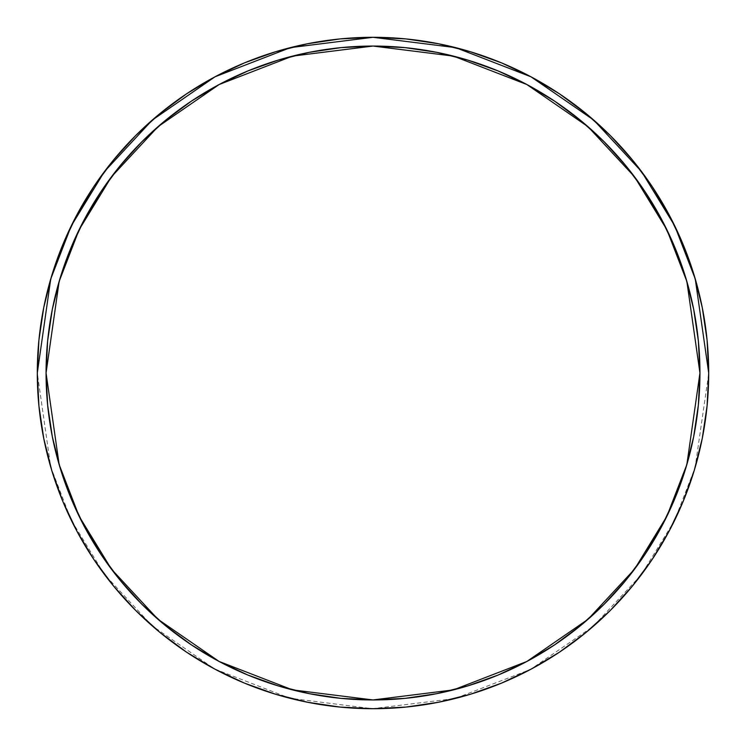 <?xml version="1.0" encoding="UTF-8"?>
<svg xmlns="http://www.w3.org/2000/svg" width="746" height="746" viewBox="0 0 746 746"><rect width="100%" height="100%" fill="white"/><g stroke="black" fill="none" stroke-linecap="round" stroke-linejoin="round"><path stroke-width="0.56" stroke-dasharray="3.73 2.8" d="M60.137 467.91L52.341 436.783L47.632 405.05L46.056 373L59.139 464.544L79.123 516.269L111.443 569.17L158.021 619.329L219.147 661.478L292.525 689.882L373 699.944L453.475 689.882L526.853 661.478L587.979 619.329L634.557 569.17L666.877 516.269L686.861 464.544L699.944 373L698.368 405.05M669.031 531.311L683.149 501.471L694.246 470.446L702.247 438.489L707.087 405.908L708.7 373L695.272 279.004L674.757 225.898L641.56 171.58L593.732 120.078L530.975 76.791L455.638 47.632L373 37.3L290.362 47.632L215.025 76.791L152.268 120.078L104.44 171.58L71.243 225.898L50.728 279.004L37.3 373L38.913 405.908L43.753 438.489L51.754 470.446M76.941 214.755L62.851 244.529L51.754 275.554L43.753 307.511L38.913 340.092L37.3 373A335.7 335.7 0 0 0 373 708.7A335.7 335.7 0 0 0 708.7 373L707.087 340.092L702.247 307.511L694.246 275.554M683.149 244.529L669.059 214.755L652.125 186.491L632.496 160.036L610.377 135.623L585.964 113.504L559.509 93.875M531.245 76.941L501.471 62.851L470.446 51.754L438.489 43.753L405.908 38.913L373 37.3L340.092 38.913L307.511 43.753L275.554 51.754M244.529 62.851L214.755 76.941L186.491 93.875L160.036 113.504M135.623 135.623L113.504 160.036L93.875 186.491M62.851 501.471L76.941 531.245L93.875 559.509L113.504 585.964L135.623 610.377L160.036 632.496L186.491 652.125M214.689 669.031L244.529 683.149L275.554 694.246L307.511 702.247L340.092 707.087L373 708.7L405.908 707.087L438.489 702.247L470.446 694.246M501.471 683.149L531.245 669.059L559.509 652.125L585.964 632.496L610.377 610.377L632.496 585.964L652.125 559.509M685.863 278.09L693.659 309.217L698.368 340.95L699.944 373A326.944 326.944 0 0 1 373 699.944A326.944 326.944 0 0 1 46.056 373L47.632 340.95M52.341 309.217L60.137 278.09L70.945 247.886L84.662 218.876L101.158 191.358L120.274 165.593L141.815 141.815M165.593 120.274L191.358 101.158L219.1 84.55M278.09 60.137L309.217 52.341L340.95 47.632L373 46.056L405.05 47.632M436.783 52.341L467.91 60.137L498.114 70.945L527.124 84.662L554.642 101.158L580.407 120.274L604.185 141.815M625.726 165.593L644.842 191.358L661.338 218.876M693.659 436.783L685.863 467.91L675.055 498.114L661.338 527.124L644.842 554.642L625.726 580.407L604.185 604.185M580.407 625.726L554.642 644.842L526.9 661.45M467.91 685.863L436.783 693.659L405.05 698.368L373 699.944L340.95 698.368M309.217 693.659L278.09 685.863L247.886 675.055L218.876 661.338L191.358 644.842L165.593 625.726L141.815 604.185M120.274 580.407L101.158 554.642L84.662 527.124M708.7 373A335.7 335.7 0 0 0 373 37.3A335.7 335.7 0 0 0 37.3 373L50.7 466.903L71.178 519.962L104.3 574.224L152.016 625.707L214.652 669.003L289.868 698.247L372.403 708.7L454.995 698.536L530.35 669.535L593.191 626.398L641.131 574.998L674.449 520.736L695.086 467.639L708.7 373.597M46.056 372.394A326.944 326.944 0 0 1 373 46.056A326.944 326.944 0 0 1 699.944 372.394M46.056 373A326.944 326.944 0 0 1 373 46.056A326.944 326.944 0 0 1 699.944 373"/><path stroke-width="1.12" d="M699.944 372.394A326.944 326.944 0 0 1 699.944 373L686.861 464.544L666.877 516.269L634.557 569.17L587.979 619.329L526.853 661.478L453.475 689.882L373 699.944L292.525 689.882L219.147 661.478L158.021 619.329L111.443 569.17L79.123 516.269L59.139 464.544L46.056 373L47.632 340.95L52.341 309.217L60.137 278.09L70.945 247.886L84.662 218.876L101.158 191.358L120.274 165.593L141.815 141.815L165.593 120.274L191.358 101.158L218.876 84.662L247.886 70.945L278.09 60.137L309.217 52.341L340.95 47.632L373 46.056L405.05 47.632L436.783 52.341L467.91 60.137L498.114 70.945L527.124 84.662L554.642 101.158L580.407 120.274L604.185 141.815L625.726 165.593L644.842 191.358L661.338 218.876L675.055 247.886L685.863 278.09L693.659 309.217L698.368 340.95L699.944 373L698.368 405.05L693.659 436.783L685.863 467.91L675.055 498.114L661.338 527.124L644.842 554.642L625.726 580.407L604.185 604.185L580.407 625.726L554.642 644.842L527.124 661.338L498.114 675.055L467.91 685.863L436.783 693.659L405.05 698.368L373 699.944L340.95 698.368L309.217 693.659L278.09 685.863L247.886 675.055L218.876 661.338L191.358 644.842L165.593 625.726L141.815 604.185L120.274 580.407L101.158 554.642L84.662 527.124L70.945 498.114L60.137 467.91L52.341 436.783L47.632 405.05L46.056 373A326.944 326.944 0 0 1 46.056 372.394M708.7 373A335.7 335.7 0 0 1 373 708.7A335.7 335.7 0 0 1 37.3 373L50.728 279.004L71.243 225.898L104.44 171.58L152.268 120.078L215.025 76.791L290.362 47.632L373 37.3L455.638 47.632L530.975 76.791L593.732 120.078L641.56 171.58L674.757 225.898L695.272 279.004L708.7 373L707.087 340.092L702.247 307.511L694.246 275.554L683.149 244.529L669.059 214.755L652.125 186.491L632.496 160.036L610.377 135.623L585.964 113.504L559.509 93.875L531.245 76.941L501.471 62.851L470.446 51.754L438.489 43.753L405.908 38.913L373 37.3L340.092 38.913L307.511 43.753L275.554 51.754L244.529 62.851L214.755 76.941L186.491 93.875L160.036 113.504L135.623 135.623L113.504 160.036L93.875 186.491L76.941 214.755L62.851 244.529L51.754 275.554L43.753 307.511L38.913 340.092L37.3 373L38.913 405.908L43.753 438.489L51.754 470.446L62.851 501.471L76.941 531.245L93.875 559.509L113.504 585.964L135.623 610.377L160.036 632.496L186.491 652.125L214.755 669.059L244.529 683.149L275.554 694.246L307.511 702.247L340.092 707.087L373 708.7L405.908 707.087L438.489 702.247L470.446 694.246L501.471 683.149L531.245 669.059L559.509 652.125L585.964 632.496L610.377 610.377L632.496 585.964L652.125 559.509L669.059 531.245L683.149 501.471L694.246 470.446L702.247 438.489L707.087 405.908L708.7 373A335.7 335.7 0 0 1 373 708.7A335.7 335.7 0 0 1 37.3 373A335.7 335.7 0 0 1 373 37.3A335.7 335.7 0 0 1 708.7 373L708.7 373.597M694.246 275.554L683.149 244.529M559.509 93.875L531.245 76.941M275.554 51.754L244.529 62.851M160.036 113.504L135.623 135.623M93.875 186.491L76.941 214.755M51.754 470.446L62.851 501.471M186.491 652.125L214.755 669.059M470.446 694.246L501.471 683.149M652.125 559.509L669.059 531.245M47.632 340.95L52.341 309.217M141.815 141.815L165.593 120.274M218.876 84.662L247.886 70.945L278.09 60.137M405.05 47.632L436.783 52.341M604.185 141.815L625.726 165.593M661.338 218.876L675.055 247.886L685.863 278.09M698.368 405.05L693.659 436.783M604.185 604.185L580.407 625.726M527.124 661.338L498.114 675.055L467.91 685.863M340.95 698.368L309.217 693.659M141.815 604.185L120.274 580.407M84.662 527.124L70.945 498.114L60.137 467.91M46.056 373L59.139 281.456L79.123 229.731L111.443 176.83L158.021 126.671L219.147 84.522L292.525 56.118L373 46.056L453.475 56.118L526.853 84.522L587.979 126.671L634.557 176.83L666.877 229.731L686.861 281.456L699.944 373A326.944 326.944 0 0 1 373 699.944A326.944 326.944 0 0 1 46.056 373A326.944 326.944 0 0 1 373 46.056A326.944 326.944 0 0 1 699.944 373"/></g></svg>
